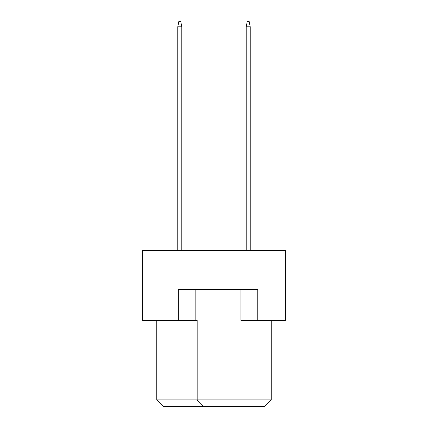 <?xml version="1.0" encoding="UTF-8"?>
<svg xmlns="http://www.w3.org/2000/svg" width="428" height="428" viewBox="0 0 428 428"><rect width="100%" height="100%" fill="white"/><g stroke="black" fill="none" stroke-linecap="round" stroke-linejoin="round"><path stroke-width="0.64" d="M240.937 289.424L240.937 320.401L285.385 320.401L285.385 250.364L142.615 250.364L142.615 320.401L197.164 320.401L197.164 399.864L271.24 399.864L271.24 320.401M178.31 320.401L178.31 289.424L257.774 289.424L257.774 320.401M156.76 320.401L156.76 399.864L197.164 399.864L203.899 406.6L163.491 406.6L156.76 399.864M195.147 289.424L195.147 320.401M271.24 399.864L264.509 406.6L203.899 406.6M250.23 250.364L250.23 26.787L246.191 26.787L246.191 250.364M246.191 26.787L247.266 21.4L249.155 21.4L250.23 26.787M181.809 250.364L181.809 26.787L177.77 26.787L177.77 250.364M177.77 26.787L178.845 21.4L180.734 21.4L181.809 26.787"/></g></svg>
